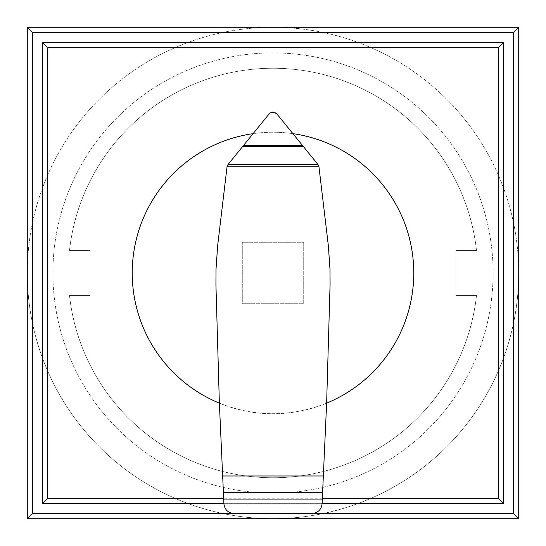 <?xml version="1.0" encoding="UTF-8"?>
<svg xmlns="http://www.w3.org/2000/svg" width="546" height="546" viewBox="0 0 546 546"><rect width="100%" height="100%" fill="white"/><g stroke="black" fill="none" stroke-linecap="round" stroke-linejoin="round"><path stroke-width="0.41" stroke-dasharray="2.73 2.05" d="M89.967 250.477L89.967 295.522L89.967 250.477L69.492 250.477L89.967 250.477L89.967 295.522L69.492 295.522L89.967 295.522L89.967 250.477L69.492 250.477A204.75 204.75 0 0 1 476.508 250.477L456.033 250.477L476.508 250.477L456.033 250.477L456.033 295.522L456.033 250.477L476.508 250.477L456.033 250.477L456.033 295.522L476.508 295.522L456.033 295.522L456.033 250.477L476.508 250.477L456.033 250.477L456.033 295.522L476.508 295.522A204.75 204.75 0 0 1 69.492 295.522L89.967 295.522L69.492 295.522L89.967 295.522L89.967 250.477L89.967 295.522L69.492 295.522A204.75 204.75 0 0 0 476.508 295.522A204.75 204.75 0 0 1 69.492 295.522L89.967 295.522L69.492 295.522L89.967 295.522L89.967 250.477L69.492 250.477A204.75 204.75 0 0 1 476.508 250.477A204.75 204.75 0 0 0 69.492 250.477L89.967 250.477L89.967 295.522L89.967 250.477L69.492 250.477A204.75 204.75 0 0 1 476.508 250.477L456.033 250.477L476.508 250.477A204.75 204.75 0 0 0 69.492 250.477L89.967 250.477L89.967 295.522L69.492 295.522A204.75 204.75 0 0 0 476.508 295.522L456.033 295.522L456.033 250.477L456.033 295.522L476.508 295.522A204.75 204.75 0 0 1 69.492 295.522A204.75 204.75 0 0 0 476.508 295.522L456.033 295.522L476.508 295.522A204.75 204.75 0 0 1 69.492 295.522A204.75 204.75 0 0 0 476.508 295.522L456.033 295.522L456.033 250.477L476.508 250.477A204.75 204.75 0 0 0 69.492 250.477A204.75 204.75 0 0 1 476.508 250.477A204.75 204.75 0 0 0 69.492 250.477L89.967 250.477M27.3 273A245.7 245.7 0 0 0 273 518.7A245.7 245.7 0 0 0 518.7 273A245.7 245.7 0 0 1 273 518.7A245.7 245.7 0 0 1 27.3 273A245.7 245.7 0 0 1 273 27.3A245.7 245.7 0 0 1 518.7 273A245.7 245.7 0 0 0 273 27.3A245.7 245.7 0 0 0 27.3 273M52.894 273A220.106 220.106 0 0 0 273 493.106A220.106 220.106 0 0 0 493.106 273A220.106 220.106 0 0 1 273 493.106A220.106 220.106 0 0 1 52.894 273A220.106 220.106 0 0 1 273 52.894A220.106 220.106 0 0 1 493.106 273A220.106 220.106 0 0 0 273 52.894A220.106 220.106 0 0 0 52.894 273M456.033 250.477L456.033 295.522L456.033 250.477M456.033 295.522L476.508 295.522L456.033 295.522M476.508 295.522A204.75 204.75 0 0 1 69.492 295.522A204.75 204.75 0 0 0 476.508 295.522M69.492 250.477A204.75 204.75 0 0 1 476.508 250.477A204.75 204.75 0 0 0 69.492 250.477M219.369 403.153L223.915 503.849C224.754 509.8 228.173 513.049 234.159 513.581L311.909 513.581C317.861 513.015 321.253 509.773 322.085 503.849L326.631 403.153A140.766 140.766 0 0 1 326.631 403.153C290.875 417.219 255.125 417.219 219.369 403.153A140.766 140.766 0 0 1 219.369 403.146L216.011 287.728A299.174 299.174 0 0 1 217.663 245.564L227.081 166.414A2.996 2.996 0 0 1 227.682 164.94L252.989 133.661A140.766 140.766 0 0 1 293.011 133.661L276.685 113.711A4.914 4.914 0 0 0 272.816 112.046L273.184 112.046M413.766 273A140.766 140.766 0 0 1 273 413.766A140.766 140.766 0 0 1 132.234 273A140.766 140.766 0 0 1 273 132.234A140.766 140.766 0 0 1 413.766 273M223.915 503.849L322.085 503.849M326.631 403.153L329.989 287.728A299.174 299.174 0 0 0 328.337 245.564L318.912 166.4A3.03 3.03 0 0 0 318.216 164.81L293.011 133.661M272.816 112.046A4.914 4.914 0 0 0 269.082 113.991L252.989 133.661M322.338 498.225L223.662 498.225M223.887 503.344L322.113 503.344M503.344 42.656L503.344 503.344L42.656 503.344L42.656 42.656L503.344 42.656M311.909 513.581L234.091 513.581M27.3 27.3L518.7 27.3L518.7 518.7L27.3 518.7L27.3 27.3M303.712 242.287L303.712 303.712L242.287 303.712L242.287 242.287L303.712 242.287L242.287 242.287L242.287 303.712L303.712 303.712L303.712 242.287"/><path stroke-width="0.82" d="M273.184 112.046L276.685 113.711L317.915 164.435L318.912 166.4L328.337 245.564L330.009 269.635L330.071 284.719L326.631 403.146A140.766 140.766 0 0 0 293.011 133.661M252.989 133.661A140.766 140.766 0 0 0 219.369 403.146L215.929 284.719L215.991 269.635L217.663 245.564L227.081 166.414L228.085 164.435L269.082 113.991L270.188 112.933L272.816 112.046M223.396 492.342L322.604 492.342L322.092 503.787C321.287 509.746 317.888 513.008 311.909 513.581L234.159 513.581C228.167 513.042 224.754 509.8 223.915 503.849L219.369 403.146M318.96 166.755L227.04 166.755M317.915 164.435L228.085 164.435M303.508 146.635L242.492 146.635M275.812 112.933L270.188 112.933M326.631 403.146L323.341 475.989L222.659 475.989M323.341 475.989L322.604 492.342M42.656 503.344L47.775 498.225L47.775 47.775L42.656 42.656L42.656 503.344L223.887 503.344M47.775 47.775L498.225 47.775L498.225 498.225L322.338 498.225M223.662 498.225L47.775 498.225M322.113 503.344L503.344 503.344L498.225 498.225M503.344 503.344L503.344 42.656L498.225 47.775M503.344 42.656L42.656 42.656M234.091 513.581L32.419 513.581L27.3 518.7L518.7 518.7L513.581 513.581L311.909 513.581M32.419 513.581L32.419 32.419L513.581 32.419L513.581 513.581M518.7 518.7L518.7 27.3L513.581 32.419M518.7 27.3L27.3 27.3L32.419 32.419M27.3 27.3L27.3 518.7M322.304 499.105L223.696 499.105M302.436 145.311L243.564 145.311"/></g></svg>
